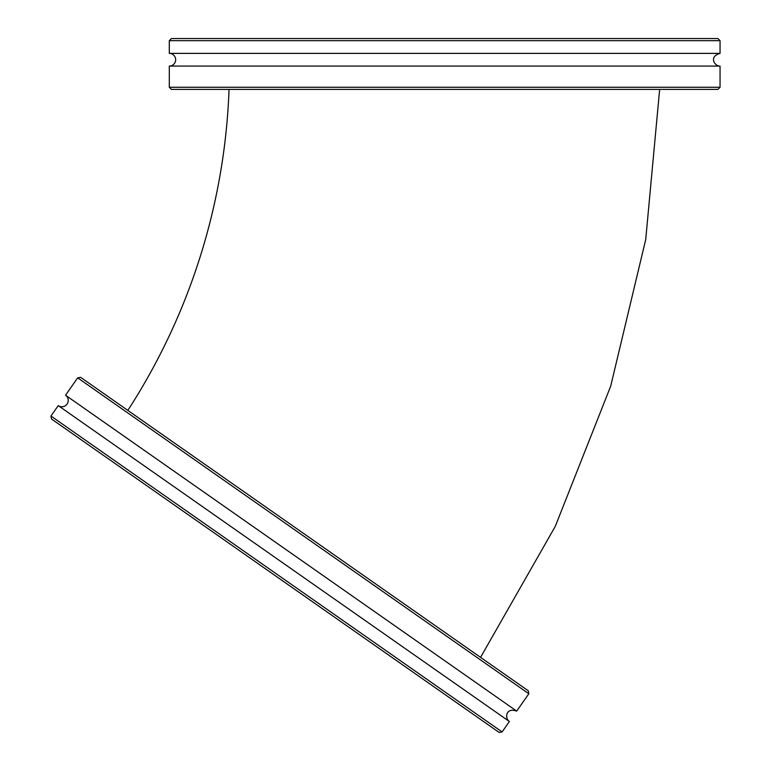 <?xml version="1.0" encoding="UTF-8"?>
<svg xmlns="http://www.w3.org/2000/svg" width="771" height="771" viewBox="0 0 771 771"><rect width="100%" height="100%" fill="white"/><g stroke="black" fill="none" stroke-linecap="round" stroke-linejoin="round"><path stroke-width="1.16" d="M171.422 89.388L717.926 89.388L720.047 87.268L169.302 87.268L171.422 89.388M169.302 87.268L169.302 66.084L720.047 66.084L720.047 87.268M720.047 40.67L717.926 38.55L171.422 38.55L169.302 40.67L720.047 40.67L720.047 53.382L169.302 53.382L169.302 40.67M169.302 66.084A6.351 6.351 0 0 0 175.663 59.733A6.351 6.351 0 0 0 169.302 53.382M528.829 693.755L528.308 690.806L80.627 377.337L77.678 377.857L528.829 693.755L516.676 711.103L65.535 395.215A6.351 6.351 0 0 1 67.087 404.062A6.351 6.351 0 0 1 58.239 405.623L50.953 416.032L51.474 418.981L499.145 732.45L502.094 731.93L50.953 416.032M502.094 731.93L509.39 721.521L58.239 405.623M229.045 89.388A632.625 632.625 0 0 1 127.832 410.394M720.047 66.084C714.678 66.373 708.491 56.601 720.047 53.382M77.678 377.857L65.535 395.215M509.39 721.521C504.822 718.678 505.352 707.113 516.676 711.103M659.648 89.388L645.722 239.521L610.69 386.175L555.265 526.4L480.555 657.374"/></g></svg>
